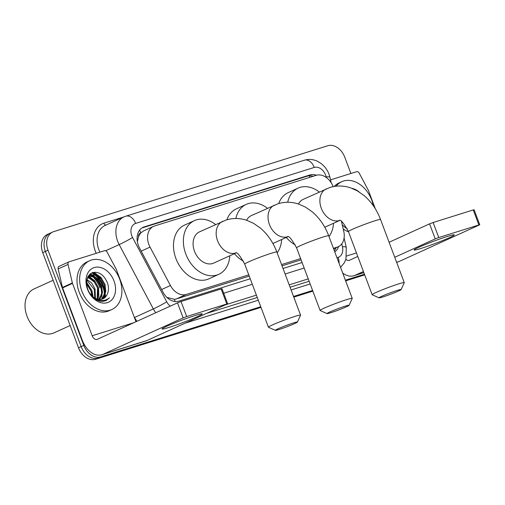 <?xml version="1.0" encoding="UTF-8"?>
<svg xmlns="http://www.w3.org/2000/svg" width="505" height="505" viewBox="0 0 505 505"><rect width="100%" height="100%" fill="white"/><g stroke="black" fill="none" stroke-linecap="round" stroke-linejoin="round"><path stroke-width="0.76" d="M138.458 236.965A16.084 11.861 -114.4 0 1 140.996 232.748L140.794 232.811A5.359 3.952 65.6 0 0 138.458 236.965L137.581 240.86A16.084 0.909 -28 0 1 137.265 241.043M166.896 297.388L174.427 299.32L176.371 298.941L249.236 276.102M282.03 265.826L301.094 259.848M333.142 186.642A16.084 11.861 65.6 0 0 316.199 175.323L154.587 225.975A16.084 11.861 65.6 0 0 153.583 226.36L143.666 230.867L140.996 232.748M333.414 248.321L337.22 247.128A16.084 11.861 65.6 0 0 338.224 246.743A16.084 11.861 65.6 0 0 343.735 231.208L341.443 221.386M153.583 226.36A16.084 11.861 65.6 0 0 150.036 247.115L170.438 285.521A16.084 11.861 65.6 0 0 186.288 294.434L248.763 274.853M281.563 264.576L300.62 258.598M316.471 175.241A16.084 11.861 65.6 0 0 309.9 174.964L144.114 226.922A16.084 11.861 65.6 0 0 143.111 227.307A16.084 11.861 65.6 0 0 139.563 248.062L163.027 292.225A16.084 11.861 65.6 0 0 178.877 301.138L250.24 278.773M141.867 228.001L307.261 176.163A16.084 11.861 -114.4 0 1 313.252 176.251M103.373 286.057A21.444 15.813 -114.4 0 1 104.914 292.092A21.444 15.813 -114.4 0 0 103.373 286.057A21.444 15.813 -114.4 0 0 96.423 275.522A21.444 15.813 -114.4 0 1 103.373 286.057M105.122 294.415A21.444 15.813 -114.4 0 1 105.065 297.357A21.444 15.813 -114.4 0 0 105.122 294.415M104.611 300.323A21.444 15.813 -114.4 0 1 104.421 301.081A21.444 15.813 -114.4 0 0 104.611 300.323M92.522 272.593A21.444 15.813 -114.4 0 1 95.23 274.48A21.444 15.813 -114.4 0 0 92.522 272.593M260.75 306.731L100.792 356.865A16.084 11.861 -114.4 0 1 83.792 345.395L48.013 250.215A16.084 11.861 -114.4 0 1 52.716 232.01A16.084 11.861 -114.4 0 1 53.719 231.631L327.758 145.743A16.084 11.861 -114.4 0 1 344.763 157.206L350.887 173.493M364.459 274.228L345.395 280.199M312.601 290.476L293.544 296.454M100.792 356.865L98.153 358.064L260.87 307.065L98.153 358.064A16.084 11.861 -114.4 0 1 81.153 346.594L45.374 251.414A16.084 11.861 -114.4 0 1 50.077 233.209A16.084 11.861 -114.4 0 1 51.081 232.824M364.585 274.556L345.521 280.534L364.585 274.556M312.728 290.811L293.67 296.782L312.728 290.811M90.13 273.937A21.444 15.813 -114.4 0 1 91.304 274.707A21.444 15.813 -114.4 0 0 90.13 273.937M91.456 274.815A21.444 15.813 -114.4 0 1 93.488 276.45A21.444 15.813 -114.4 0 0 91.456 274.815M95.502 278.489A21.444 15.813 -114.4 0 1 100.735 287.257A21.444 15.813 -114.4 0 0 95.502 278.489M334.752 251.869A16.084 11.861 65.6 0 0 338.609 246.56M283.034 268.496L302.097 262.518M335.964 247.772A16.084 11.861 -114.4 0 1 334.367 250.852M103.778 301.321A21.444 15.813 65.6 0 0 103.998 300.431M104.383 297.944A21.444 15.813 65.6 0 0 104.484 295.911M104.44 294.339A21.444 15.813 65.6 0 0 102.717 286.36A21.444 15.813 65.6 0 0 94.757 274.935M93.987 274.322A21.444 15.813 65.6 0 0 91.822 272.87M260.997 307.393L95.514 359.257L98.153 358.064A16.084 11.861 -114.4 0 1 81.153 346.594L45.374 251.414A16.084 11.861 -114.4 0 1 50.077 233.209L52.716 232.01M95.514 359.257A16.084 11.861 -114.4 0 1 78.515 347.793L42.736 252.614A16.084 11.861 -114.4 0 1 47.438 234.408L50.077 233.209M364.711 274.89L345.647 280.862M312.854 291.145L293.79 297.117M447.417 236.441A21.444 1.313 -20.6 0 1 454.14 234.8A21.444 1.313 -20.6 0 1 443.712 240.121A21.444 1.313 -20.6 0 1 421.037 248.428A21.444 1.313 -20.6 0 1 414.22 249.805A21.444 1.313 -20.6 0 1 426.681 243.959A21.444 1.313 -20.6 0 1 447.417 236.441M330.554 179.862L356.612 171.7A2.683 1.976 65.6 0 1 359.251 173.183L368.29 190.196A2.683 1.976 65.6 0 1 368.48 190.619L375.284 208.716M396.652 262.354L397.883 261.969A21.444 14.43 -107.4 0 0 399 261.539L479.75 224.775L478.891 224.965L473.242 209.941L474.1 209.745L479.75 224.775M342.718 273.066A21.444 14.43 -107.4 0 0 353.973 275.73A21.444 14.43 -107.4 0 0 355.091 275.301L363.436 271.507M438.769 237.539L435.228 238.884L429.578 223.854L433.12 222.516L438.769 237.539L478.891 224.965M394.746 257.279L435.228 238.884M433.12 222.516L473.242 209.941M429.578 223.854L389.096 242.255M357.786 256.483L349.441 260.271A5.359 3.604 72.6 0 1 349.163 260.378A5.359 3.604 72.6 0 1 345.874 259.299M336.096 186.187A26.809 19.764 -114.4 0 1 341.759 181.699A26.809 19.764 -114.4 0 1 371.775 200.169A26.809 19.764 -114.4 0 1 373.378 205.813M334.266 186.44A26.809 19.764 -114.4 0 1 339.12 182.898L341.759 181.699M351.979 188.346A18.767 13.837 -114.4 0 1 359.049 191.881M347.156 228.67A26.809 19.764 -114.4 0 1 342.257 224.864M348.519 231.82A26.809 19.764 -114.4 0 1 343.223 229.03M345.306 306.125A11.798 0.72 159.4 0 0 333.06 310.6A11.798 0.72 159.4 0 0 327.044 313.605A11.798 0.72 159.4 0 0 330.8 312.715A11.798 0.72 159.4 0 0 342.434 308.492A11.798 0.72 159.4 0 0 349.088 305.323A11.798 0.72 159.4 0 0 345.306 306.125M327.044 313.605L320.164 310.499A17.157 1.048 -20.6 0 1 320.107 310.449A17.157 1.048 -20.6 0 1 329.348 305.948A17.157 1.048 -20.6 0 1 346.72 299.616A17.157 1.048 -20.6 0 1 352.231 298.373A17.157 1.048 -20.6 0 1 352.225 298.449L349.088 305.323M287.579 236.567C288.955 235.784 291.953 239.54 296.574 247.829A17.157 1.048 159.4 0 1 305.809 243.334A17.157 1.048 159.4 0 1 323.187 236.996A17.157 1.048 159.4 0 1 328.692 235.759C325.031 226.063 319.532 218.072 312.197 211.784L305.462 207.107L298.808 204.127C291.884 201.785 284.978 201.647 278.097 203.717L251.37 215.597A17.157 12.65 65.6 0 0 246.591 220.256M235.86 218.507A29.486 21.74 -114.4 0 1 246.263 204.373A29.486 21.74 -114.4 0 1 267.467 208.287M226.884 219.776A29.486 21.74 -114.4 0 1 236.372 208.868L246.263 204.373M281.664 239.522A29.486 21.74 -114.4 0 1 277.138 252.809M243.454 261.199A29.486 21.74 -114.4 0 1 234.421 253.68M397.353 290.375A11.798 0.72 159.4 0 0 385.1 294.851A11.798 0.72 159.4 0 0 379.091 297.855A11.798 0.72 159.4 0 0 382.841 296.965A11.798 0.72 159.4 0 0 394.474 292.736A11.798 0.72 159.4 0 0 401.134 289.567A11.798 0.72 159.4 0 0 397.353 290.375M379.091 297.855L372.204 294.743A17.157 1.048 -20.6 0 1 372.153 294.699A17.157 1.048 -20.6 0 1 381.389 290.198A17.157 1.048 -20.6 0 1 398.767 283.867A17.157 1.048 -20.6 0 1 404.271 282.623A17.157 1.048 -20.6 0 1 404.265 282.693L401.134 289.567M339.436 220.313C340.812 219.53 343.81 223.286 348.431 231.58A17.157 1.048 159.4 0 1 357.666 227.08A17.157 1.048 159.4 0 1 375.038 220.748A17.157 1.048 159.4 0 1 380.549 219.505C376.888 209.815 371.383 201.823 364.048 195.53L357.319 190.852L350.659 187.873C343.735 185.531 336.835 185.398 329.948 187.462L303.221 199.349A17.157 12.65 65.6 0 0 298.442 204.001M287.717 202.259A29.486 21.74 -114.4 0 1 298.12 188.119A29.486 21.74 -114.4 0 1 319.318 192.033M278.741 203.521A29.486 21.74 -114.4 0 1 288.229 192.62L298.12 188.119M333.515 223.273A29.486 21.74 -114.4 0 1 328.995 236.561M295.311 244.95A29.486 21.74 -114.4 0 1 286.278 237.426M293.639 322.878A11.798 0.72 159.4 0 0 281.392 327.354A11.798 0.72 159.4 0 0 275.383 330.358A11.798 0.72 159.4 0 0 279.132 329.468A11.798 0.72 159.4 0 0 290.766 325.245A11.798 0.72 159.4 0 0 297.42 322.076A11.798 0.72 159.4 0 0 293.639 322.878M275.383 330.358L268.496 327.253A17.157 1.048 -20.6 0 1 268.445 327.202A17.157 1.048 -20.6 0 1 277.681 322.701A17.157 1.048 -20.6 0 1 295.053 316.37A17.157 1.048 -20.6 0 1 300.563 315.126A17.157 1.048 -20.6 0 1 300.557 315.202L297.42 322.076M235.728 252.816C237.097 252.033 240.096 255.789 244.717 264.083A17.157 1.048 159.4 0 1 253.958 259.583A17.157 1.048 159.4 0 1 271.33 253.251A17.157 1.048 159.4 0 1 276.841 252.008C273.173 242.318 267.675 234.326 260.34 228.039L253.611 223.361L246.951 220.376C240.026 218.034 233.121 217.901 226.24 219.972L199.513 231.852A17.157 12.65 65.6 0 0 194.501 251.269A17.157 12.65 65.6 0 0 213.71 263.092L236.081 252.929M229.807 255.776A29.486 21.74 -114.4 0 1 218.81 274.316A29.486 21.74 -114.4 0 1 185.789 253.996A29.486 21.74 -114.4 0 1 194.412 220.628A29.486 21.74 -114.4 0 1 215.61 224.536M218.81 274.316L208.918 278.817A29.486 21.74 -114.4 0 1 175.898 258.491A29.486 21.74 -114.4 0 1 184.514 225.123L194.412 220.628M195.334 315.448A21.444 1.313 -20.6 0 1 202.057 313.807A21.444 1.313 -20.6 0 1 191.622 319.128A21.444 1.313 -20.6 0 1 168.954 327.436A21.444 1.313 -20.6 0 1 162.13 328.812A21.444 1.313 -20.6 0 1 174.597 322.966A21.444 1.313 -20.6 0 1 195.334 315.448M72.354 282.945A2.683 1.976 65.6 0 0 72.493 283.387L62.595 287.888A2.683 1.976 -114.4 0 1 62.462 287.44L72.354 282.945L68.049 264.456A2.683 1.976 65.6 0 1 68.964 261.861A2.683 1.976 65.6 0 1 69.134 261.798L104.522 250.707A2.683 1.976 65.6 0 1 107.167 252.191L116.207 269.203A2.683 1.976 65.6 0 1 116.396 269.626L135.978 321.729M62.595 287.888L82.283 340.263A21.444 14.43 -107.4 0 0 101.89 354.737A21.444 14.43 -107.4 0 0 103.007 354.308L183.145 317.891L177.495 302.861L97.358 339.278A5.359 3.604 72.6 0 1 97.08 339.385A5.359 3.604 72.6 0 1 92.181 335.768L72.493 283.387M62.462 287.44L58.157 268.95A2.683 1.976 -114.4 0 1 59.072 266.356A2.683 1.976 -114.4 0 1 59.243 266.293M101.89 354.737L145.8 340.976A21.444 14.43 -107.4 0 0 146.917 340.547L227.667 303.783L226.808 303.972L221.158 288.948L222.017 288.753L227.667 303.783M177.495 302.861L181.036 301.523L186.686 316.553L226.808 303.972M186.686 316.553L183.145 317.891M181.036 301.523L221.158 288.948M70.144 325.529L54.029 332.852A24.126 17.789 -114.4 0 1 27.011 316.225A24.126 17.789 -114.4 0 1 34.062 288.923L53.126 280.256M89.909 274.127A24.126 17.789 -114.4 0 1 90.881 274.878M90.944 274.935A24.126 17.789 -114.4 0 1 92.2 276.039M93.261 277.087A24.126 17.789 -114.4 0 1 99.99 287.863M81.842 291.044A26.809 19.764 -114.4 0 1 89.675 260.706A26.809 19.764 -114.4 0 1 119.691 279.177A26.809 19.764 -114.4 0 1 111.857 309.514A26.809 19.764 -114.4 0 1 81.842 291.044M111.857 309.514L109.219 310.714A26.809 19.764 -114.4 0 1 79.203 292.243A26.809 19.764 -114.4 0 1 87.037 261.906L89.675 260.706M101.164 301.403L105.999 300.645L109.484 297.862C104.093 301.952 98.355 301.352 92.257 296.075A13.401 9.885 -114.4 0 0 103.014 298.815A13.401 9.885 -114.4 0 0 106.713 295.242C108.67 291.852 108.973 287.894 107.628 283.381C104.163 274.985 99.169 271.374 92.661 272.548C86.879 275.326 85.257 280.963 87.801 289.447C90.692 296.315 95.148 300.298 101.164 301.403M114.01 280.957A18.767 13.837 -114.4 0 1 107.357 302.64A18.767 13.837 -114.4 0 1 87.516 289.264A18.767 13.837 -114.4 0 1 94.176 267.574A18.767 13.837 -114.4 0 1 114.01 280.957M101.183 299.37L102.938 297.489L104.952 291.694L104.144 284.908L100.798 278.918L95.887 275.294L90.427 275.105M101.625 299.282L103.765 297.11L105.779 291.316L104.971 284.536L101.619 278.545L96.707 274.922L90.837 274.903L87.794 277.636L86.91 279.543M99.289 299.459L101.656 293.19L100.848 286.411L97.497 280.42L92.585 276.797L88.937 276.203M99.782 299.478L102.483 292.818L101.669 286.032L98.323 280.041L93.412 276.418L89.29 275.882M97.175 299.055L97.547 287.907L94.201 281.916L89.29 278.293L87.681 277.826M97.73 299.212L98.374 287.534L95.028 281.544L90.117 277.92L87.971 277.371M94.776 297.982L94.252 289.403L86.791 280.142M95.407 298.335L95.073 289.03L91.777 283.103L86.936 279.467M91.822 295.677L90.951 290.905L86.589 283.835M92.649 296.429L91.777 290.526L86.557 282.712M90.837 274.903L87.87 276.835M88.47 276.26L88.148 276.311M88.829 275.97L88.268 276.121M94.233 298.373L97.187 299.459M102.887 298.872L106.713 295.242M89.638 293.19L92.257 296.075M93.078 296.795L91.973 290.728L86.57 282.15M98.936 299.427L98.563 287.73L94.637 280.711L88.861 276.279M101.985 298.644L101.865 286.234L97.882 279.145L92.03 274.726M90.376 273.742A21.444 15.813 -114.4 0 1 91.676 274.587L89.959 274.082M102.61 301.447L103.437 300.5M105.286 297.142L105.16 284.738L101.032 277.479L94.997 273.098L92.813 272.498M93.072 279.644L88.621 276.538M96.367 278.148L91.399 274.827M91.197 274.745L89.713 274.303M99.662 276.652L94.587 273.281L92.301 272.668M105.905 300.683L109.484 297.862M309.994 177.268A16.084 10.82 -107.4 0 0 309.18 175.784M175.046 301.498A16.084 10.82 -107.4 0 0 174.427 299.32M140.794 232.811A16.084 10.82 -107.4 0 0 139.601 230.147M333.59 248.782L337.22 247.128M176.371 298.941L186.288 294.434M161.6 289.535L170.438 285.521M141.198 251.136L150.036 247.115M307.261 176.163L309.9 174.964M326.287 177.495L326.135 176.857A10.725 7.903 65.6 0 0 325.599 175.084A10.725 7.903 65.6 0 0 314.261 167.433L135.611 223.431A10.725 7.903 65.6 0 0 131.805 235.816A10.725 7.903 65.6 0 0 132.575 237.52L166.745 301.845A10.725 7.903 65.6 0 0 170.305 306.131M326.135 176.857A10.725 1.9 -13.1 0 1 329.986 177.419L329.039 174.307C327.303 169.743 324.526 166.05 320.713 163.216L317.134 161.127C312.961 159.245 308.738 158.936 304.458 160.199A10.725 7.215 72.6 0 1 314.261 167.433M155.78 312.734A21.444 15.813 -114.4 0 1 153.35 308.921L119.18 244.597A21.444 15.813 -114.4 0 1 117.64 241.188A21.444 15.813 -114.4 0 1 123.908 216.916L105.109 225.464A21.444 15.813 65.6 0 0 98.841 249.729A21.444 15.813 65.6 0 0 99.883 252.159M105.627 250.758L119.18 244.597A10.725 0.606 -28 0 0 132.575 237.52M96.234 253.308A24.126 17.789 -114.4 0 1 103.86 223.191L123.971 216.891M310.152 283.968L291.095 289.939M258.301 300.216L185.341 323.086M48.013 250.215L42.736 252.614M83.792 345.395L78.515 347.793M166.745 301.845A10.725 0.606 -28 0 1 153.35 308.921L134.557 317.462A21.444 15.813 65.6 0 0 136.988 321.275M133.945 316.313L134.399 317.531M308.246 278.88L289.182 284.858M256.389 295.135L225.64 304.767M206.848 313.315L257.279 297.508M290.072 287.225L309.136 281.253M336.961 257.752L338.085 257.399A10.725 7.903 65.6 0 0 342.428 246.787L341.752 243.883M223.709 293.247L252.311 284.283M285.104 274.007L304.168 268.029M103.86 223.191A2.683 1.805 -107.4 0 0 105.999 225.06M338.085 257.399A10.725 7.215 72.6 0 1 339.07 263.364M342.428 246.787A10.725 1.9 -13.1 0 1 346.272 247.349L344.088 237.969M304.458 160.199L125.808 216.191A10.725 7.215 72.6 0 1 135.611 223.431M142.157 227.812L144.114 226.922M355.091 275.301L363.834 272.561M396.627 262.284L399 261.539M346.651 256.01L356.454 252.942M274.449 205.112A17.157 12.65 65.6 0 0 269.436 224.523A17.157 12.65 65.6 0 0 287.572 236.763A17.157 12.65 65.6 0 0 287.888 236.656M326.306 188.857A17.157 12.65 65.6 0 0 321.294 208.275A17.157 12.65 65.6 0 0 339.429 220.508A17.157 12.65 65.6 0 0 339.745 220.401M222.598 221.36A17.157 12.65 65.6 0 0 217.579 240.778A17.157 12.65 65.6 0 0 235.721 253.011A17.157 12.65 65.6 0 0 236.031 252.91M103.007 354.308L146.917 340.547M92.181 335.768L133.768 322.733M68.049 264.456L58.157 268.95M91.897 274.745A21.444 15.813 -114.4 0 1 94.454 276.892M97.433 280.344A21.444 15.813 -114.4 0 1 101.05 287.074M333.609 248.839L338.224 246.743M340.572 267.36L344.328 262.777L345.969 258.989L346.272 247.349M125.808 216.191L123.908 216.916M331.255 182.873L329.986 177.419M353.973 275.73L363.859 272.631M296.574 247.829L320.107 310.449M328.692 235.759L352.231 298.373M272.908 243.505L287.932 236.675M348.431 231.58L372.153 294.699M380.549 219.505L404.271 282.623M324.759 227.25L339.789 220.42M244.717 264.083L268.445 327.202M276.841 252.008L300.563 315.126M68.964 261.861L59.072 266.356"/></g></svg>

